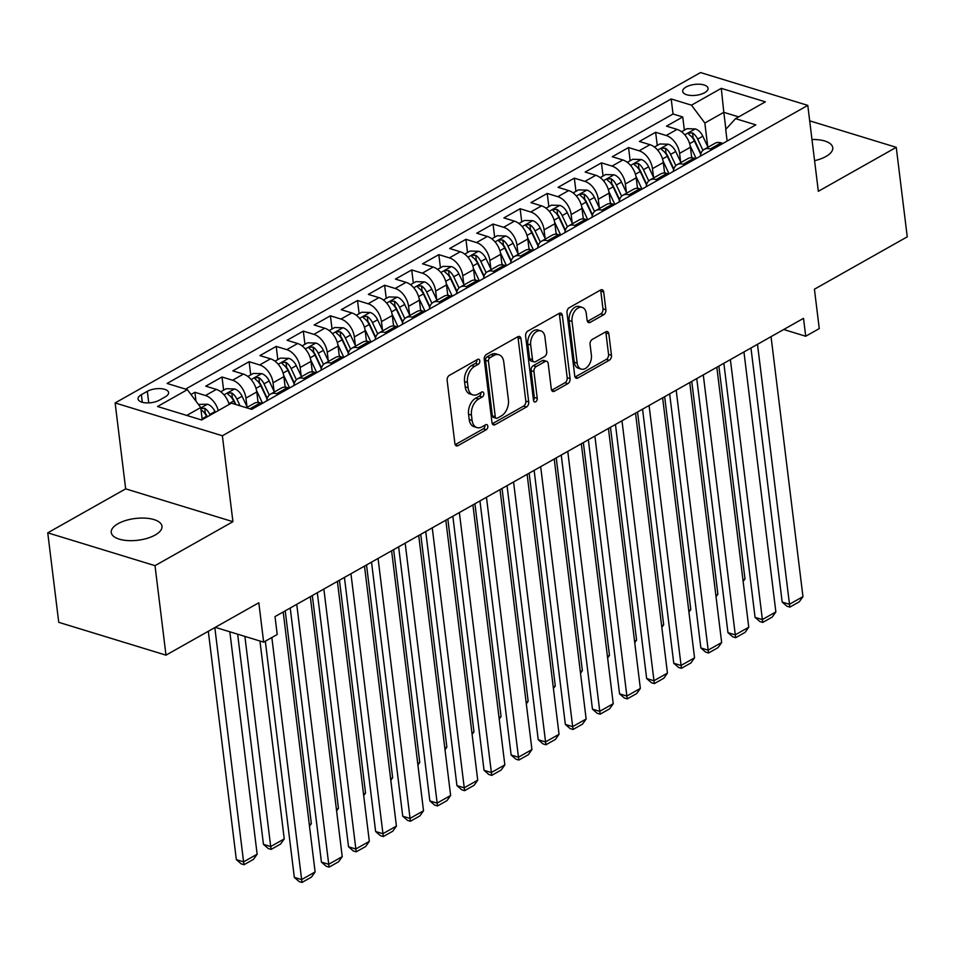 <?xml version="1.0" encoding="UTF-8"?>
<svg xmlns="http://www.w3.org/2000/svg" width="955" height="955" viewBox="0 0 955 955"><rect width="100%" height="100%" fill="white"/><g stroke="black" fill="none" stroke-linecap="round" stroke-linejoin="round"><path stroke-width="1.43" d="M479.792 360.811A2.746 1.791 107 0 0 478.742 359.247A2.746 1.791 107 0 0 477.631 359.402L449.363 375.363A3.916 2.555 107 0 0 447.143 380.377L454.902 443.621A3.916 2.555 107 0 0 456.418 445.866A3.916 2.555 107 0 0 457.994 445.639L486.262 429.69A2.746 1.791 107 0 0 487.826 426.169A2.746 1.791 107 0 0 486.764 424.605A2.746 1.791 107 0 0 485.653 424.76L482 426.825A12.546 8.165 107 0 1 476.951 427.577A12.546 8.165 107 0 1 472.104 420.391L471.46 415.115A12.546 8.165 107 0 1 478.586 399.071L482.251 397.005A2.746 1.791 107 0 0 483.815 393.496A2.746 1.791 107 0 0 482.752 391.92A2.746 1.791 107 0 0 481.642 392.087L477.989 394.152A12.546 8.165 107 0 1 472.94 394.904A12.546 8.165 107 0 1 468.093 387.706L467.449 382.442A12.546 8.165 107 0 1 474.575 366.386L478.24 364.333A2.746 1.791 107 0 0 479.792 360.811M472.94 394.904L470.039 394.009A12.546 8.165 107 0 1 465.192 386.823L464.548 381.558A12.546 8.165 107 0 1 471.675 365.502L475.339 363.437A2.746 1.791 107 0 0 476.903 359.928A2.746 1.791 107 0 0 476.879 359.832M455.189 444.696L483.361 428.795A2.746 1.791 107 0 0 484.925 425.285A2.746 1.791 107 0 0 484.913 425.19M476.951 427.577L474.05 426.694A12.546 8.165 107 0 1 469.203 419.508L468.559 414.231A12.546 8.165 107 0 1 475.697 398.187L479.35 396.122A2.746 1.791 107 0 0 480.914 392.612A2.746 1.791 107 0 0 480.902 392.505M814.579 160.667A25.558 10.959 -7 0 0 825.956 156.477A25.558 10.959 -7 0 0 832.76 147.691A25.558 10.959 -7 0 0 811.977 139.49M118.062 523.686A25.558 10.959 -7 0 0 111.246 532.472A25.558 10.959 -7 0 0 127.91 540.59A25.558 10.959 -7 0 0 155.164 535.039A25.558 10.959 -7 0 0 161.98 526.241A25.558 10.959 -7 0 0 145.315 518.135A25.558 10.959 -7 0 0 118.062 523.686M686.096 87.012A12.773 5.479 -7 0 0 682.694 91.405A12.773 5.479 -7 0 0 691.026 95.464A12.773 5.479 -7 0 0 704.659 92.695A12.773 5.479 -7 0 0 708.061 88.302A12.773 5.479 -7 0 0 699.729 84.243A12.773 5.479 -7 0 0 686.096 87.012M603.644 314.78A3.916 2.555 107 0 0 605.876 309.766L603.691 292.015A3.916 2.555 107 0 0 602.187 289.771A3.916 2.555 107 0 0 600.6 290.01L569.216 307.725A3.916 2.555 107 0 0 566.984 312.739L574.755 375.983A3.916 2.555 107 0 0 576.259 378.24A3.916 2.555 107 0 0 577.847 378.001L609.23 360.286A3.916 2.555 107 0 0 611.463 355.272L608.836 333.832A3.916 2.555 107 0 0 607.32 331.588A3.916 2.555 107 0 0 605.745 331.827L592.303 339.407A3.916 2.555 107 0 0 590.071 344.421L591.384 355.045A10.481 6.828 107 0 1 588.602 365.502A10.481 6.828 107 0 1 581.201 369.096A10.481 6.828 107 0 1 577.154 363.079L572.033 321.441A10.481 6.828 107 0 1 574.815 310.984A10.481 6.828 107 0 1 582.216 307.403A10.481 6.828 107 0 1 586.263 313.407L587.122 320.355A3.916 2.555 107 0 0 588.638 322.599A3.916 2.555 107 0 0 590.214 322.36L603.644 314.78L600.743 313.897A3.916 2.555 107 0 0 602.975 308.883L600.802 291.132A3.916 2.555 107 0 0 600.504 290.057M155.008 565.658L232.925 521.681L125.666 488.853L47.75 532.83L155.008 565.658L165.991 655.154L258.817 602.772L263.652 642.142L277.213 634.502L275.016 616.596L803.513 318.337L805.71 336.244L819.259 328.592L814.424 289.21L907.25 236.828L896.256 147.333L809.685 120.831M232.925 521.681L222.372 435.767L807.787 105.384L818.34 191.298L896.256 147.333M520.964 338.715A3.916 2.555 107 0 0 519.448 336.47A3.916 2.555 107 0 0 517.873 336.697L486.477 354.412A3.916 2.555 107 0 0 484.245 359.426L492.016 422.683A3.916 2.555 107 0 0 493.532 424.927A3.916 2.555 107 0 0 495.108 424.689L526.503 406.973A3.916 2.555 107 0 0 528.724 401.96L520.964 338.715L518.064 337.831A3.916 2.555 107 0 0 517.777 336.757M527.84 331.075L559.236 313.359A3.916 2.555 107 0 1 560.812 313.121A3.916 2.555 107 0 1 562.328 315.365L570.099 378.622A3.916 2.555 107 0 1 567.867 383.635L554.437 391.216A3.916 2.555 107 0 1 552.85 391.443A3.916 2.555 107 0 1 551.345 389.198L548.194 363.545A3.916 2.555 107 0 0 546.678 361.3A3.916 2.555 107 0 0 545.102 361.539L536.185 366.565A3.916 2.555 107 0 0 533.952 371.579L537.235 398.283A2.746 1.791 107 0 1 536.507 401.028A2.746 1.791 107 0 1 534.573 401.96A2.746 1.791 107 0 1 533.511 400.384L525.62 336.088A3.916 2.555 107 0 1 527.84 331.075M165.991 655.154L58.744 622.326L47.75 532.83M684.365 130.143L682.741 116.976L666.483 126.144L677.059 129.391L666.22 135.503A15.972 10.004 60.6 0 1 679.578 153.373L680.629 161.932M657.255 145.447L655.643 132.268L639.384 141.447L649.961 144.683L639.122 150.794A15.972 10.004 60.6 0 1 652.468 168.665L653.53 177.236M630.157 160.738L628.545 147.559L612.274 156.739L622.863 159.974L612.012 166.098A15.972 10.004 60.6 0 1 625.37 183.969L626.42 192.528M603.059 176.03L601.435 162.863L585.176 172.031L595.753 175.278L584.914 181.39A15.972 10.004 60.6 0 1 598.272 199.261L599.322 207.82M575.949 191.334L574.337 178.155L558.078 187.335L568.655 190.57L557.816 196.682A15.972 10.004 60.6 0 1 571.162 214.553L572.212 223.112M548.85 206.626L547.227 193.447L530.968 202.627L541.557 205.862L530.705 211.986A15.972 10.004 60.6 0 1 544.063 229.845L545.114 238.416M521.752 221.918L520.129 208.739L503.87 217.919L514.447 221.154L503.607 227.278A15.972 10.004 60.6 0 1 516.965 245.149L518.016 253.708M494.642 237.21L493.031 224.043L476.76 233.211L487.348 236.458L476.509 242.57A15.972 10.004 60.6 0 1 489.855 260.44L490.906 269M467.544 252.514L465.921 239.335L449.662 248.515L460.238 251.75L449.399 257.874A15.972 10.004 60.6 0 1 462.757 275.732L463.808 284.304M440.434 267.806L438.823 254.627L422.564 263.807L433.14 267.042L422.301 273.166A15.972 10.004 60.6 0 1 435.659 291.036L436.71 299.595M413.336 283.098L411.724 269.931L395.454 279.099L406.042 282.346L395.203 288.458A15.972 10.004 60.6 0 1 408.549 306.328L409.6 314.887M386.238 298.402L384.614 285.223L368.355 294.403L378.932 297.638L368.093 303.75A15.972 10.004 60.6 0 1 381.451 321.62L382.501 330.179M359.128 313.694L357.516 300.515L341.257 309.695L351.834 312.93L340.995 319.054A15.972 10.004 60.6 0 1 354.341 336.912L355.391 345.483M332.03 328.986L330.406 315.807L314.147 324.987L324.736 328.222L313.885 334.346A15.972 10.004 60.6 0 1 327.243 352.216L328.293 360.775M304.932 344.277L303.308 331.11L287.049 340.278L297.626 343.525L286.787 349.637A15.972 10.004 60.6 0 1 300.145 367.508L301.195 376.067M277.821 359.581L276.21 346.402L259.939 355.582L270.528 358.817L259.688 364.941A15.972 10.004 60.6 0 1 273.035 382.8L274.085 391.371M250.723 374.873L249.1 361.694L232.841 370.874L243.418 374.109L232.578 380.233A15.972 10.004 60.6 0 1 245.936 398.104L246.987 406.663M223.613 390.165L222.002 376.998L205.743 386.166L216.319 389.413A15.972 10.004 60.6 0 1 229.116 404.454M677.059 129.391A15.972 10.004 -119.4 0 1 690.417 147.261L691.707 157.742M649.961 144.683A15.972 10.004 -119.4 0 1 663.319 162.553L664.608 173.046M622.863 159.974A15.972 10.004 -119.4 0 1 636.209 177.845L637.498 188.338M595.753 175.278A15.972 10.004 -119.4 0 1 609.111 193.137L610.4 203.63M568.655 190.57A15.972 10.004 -119.4 0 1 582.013 208.441L583.29 218.922M541.557 205.862A15.972 10.004 -119.4 0 1 554.903 223.733L556.192 234.226M514.447 221.154A15.972 10.004 -119.4 0 1 527.805 239.025L529.094 249.518M487.348 236.458A15.972 10.004 -119.4 0 1 500.695 254.328L501.984 264.81M460.238 251.75A15.972 10.004 -119.4 0 1 473.596 269.62L474.886 280.113M433.14 267.042A15.972 10.004 -119.4 0 1 446.498 284.912L447.788 295.405M406.042 282.346A15.972 10.004 -119.4 0 1 419.388 300.204L420.678 310.697M378.932 297.638A15.972 10.004 -119.4 0 1 392.29 315.508L393.579 325.989M351.834 312.93A15.972 10.004 -119.4 0 1 365.192 330.8L366.469 341.293M324.736 328.222A15.972 10.004 -119.4 0 1 338.082 346.092L339.371 356.585M297.626 343.525A15.972 10.004 -119.4 0 1 310.984 361.396L312.273 371.877M270.528 358.817A15.972 10.004 -119.4 0 1 283.874 376.688L285.163 387.181M243.418 374.109A15.972 10.004 -119.4 0 1 256.776 391.98L258.065 402.473M159.33 400.193L165.299 396.826A12.379 5.312 -7 0 0 168.593 392.577A12.379 5.312 -7 0 0 160.524 388.637A12.379 5.312 -7 0 0 147.321 391.323L141.364 394.69A12.379 5.312 -7 0 0 138.057 398.951A12.379 5.312 -7 0 0 146.127 402.879A12.379 5.312 -7 0 0 159.33 400.193M222.372 435.767L115.125 402.938L700.54 72.556L807.787 105.384M682.741 116.976L673.036 114.003L671.186 98.962L167.077 383.456L187.371 389.664L200.729 407.534L202.209 419.651M671.186 98.962L691.48 105.169L721.288 88.349L765.349 101.839L735.541 118.659L755.835 124.866L251.726 409.361L231.432 403.153L201.624 419.985L157.563 406.496L187.371 389.664M246.426 407.737L254.293 403.308A15.972 10.004 60.6 0 1 260.381 402.891L262.207 403.452M722.947 143.429L721.121 142.868A15.972 10.004 -119.4 0 0 715.032 143.286L704.193 149.398A15.972 10.004 60.6 0 1 710.281 148.992L712.108 149.553M695.849 158.721L694.022 158.172A15.972 10.004 -119.4 0 0 687.934 158.578L677.095 164.702A15.972 10.004 60.6 0 1 683.183 164.284L684.998 164.845M668.739 174.025L666.924 173.464A15.972 10.004 -119.4 0 0 660.824 173.87L649.985 179.994A15.972 10.004 60.6 0 1 656.085 179.576L657.9 180.137M641.641 189.317L639.814 188.756A15.972 10.004 -119.4 0 0 633.726 189.174L622.887 195.286A15.972 10.004 60.6 0 1 628.975 194.88L630.801 195.429M614.543 204.609L612.716 204.06A15.972 10.004 -119.4 0 0 606.628 204.466L595.789 210.578A15.972 10.004 60.6 0 1 601.877 210.172L603.691 210.733M587.432 219.913L585.618 219.352A15.972 10.004 -119.4 0 0 579.518 219.757L568.679 225.881A15.972 10.004 60.6 0 1 574.767 225.464L576.593 226.025M560.334 235.205L558.508 234.644A15.972 10.004 -119.4 0 0 552.42 235.061L541.581 241.173A15.972 10.004 60.6 0 1 547.669 240.767L549.495 241.317M533.224 250.497L531.41 249.935A15.972 10.004 -119.4 0 0 525.322 250.353L514.47 256.465A15.972 10.004 60.6 0 1 520.571 256.059L522.385 256.62M506.126 265.788L504.3 265.239A15.972 10.004 -119.4 0 0 498.212 265.645L487.372 271.769A15.972 10.004 60.6 0 1 493.46 271.351L495.287 271.912M479.028 281.092L477.202 280.531A15.972 10.004 -119.4 0 0 471.113 280.937L460.274 287.061A15.972 10.004 60.6 0 1 466.362 286.655L468.189 287.204M451.918 296.384L450.103 295.823A15.972 10.004 -119.4 0 0 444.003 296.241L433.164 302.353A15.972 10.004 60.6 0 1 439.264 301.947L441.079 302.496M424.82 311.676L422.993 311.127A15.972 10.004 -119.4 0 0 416.905 311.533L406.066 317.645A15.972 10.004 60.6 0 1 412.154 317.239L413.981 317.8M397.722 326.98L395.895 326.419A15.972 10.004 -119.4 0 0 389.807 326.825L378.968 332.949A15.972 10.004 60.6 0 1 385.056 332.531L386.87 333.092M370.612 342.272L368.797 341.711A15.972 10.004 -119.4 0 0 362.697 342.129L351.858 348.241A15.972 10.004 60.6 0 1 357.946 347.835L359.772 348.384M343.514 357.564L341.687 357.003A15.972 10.004 -119.4 0 0 335.599 357.421L324.76 363.533A15.972 10.004 60.6 0 1 330.848 363.127L332.674 363.688M316.403 372.856L314.589 372.307A15.972 10.004 -119.4 0 0 308.501 372.713L297.65 378.837A15.972 10.004 60.6 0 1 303.75 378.419L305.564 378.98M289.305 388.16L287.491 387.599A15.972 10.004 -119.4 0 0 281.391 388.005L270.551 394.129A15.972 10.004 60.6 0 1 276.64 393.723L278.466 394.272M195.99 401.207L194.904 392.29L205.48 395.525A15.972 10.004 60.6 0 1 218.277 410.578M222.002 376.998L232.578 380.233M249.1 361.694L259.688 364.941M276.21 346.402L286.787 349.637M303.308 331.11L313.885 334.346M330.406 315.807L340.995 319.054M357.516 300.515L368.093 303.75M384.614 285.223L395.203 288.458M411.724 269.931L422.301 273.166M438.823 254.627L449.399 257.874M465.921 239.335L476.509 242.57M493.031 224.043L503.607 227.278M520.129 208.739L530.705 211.986M547.227 193.447L557.816 196.682M574.337 178.155L584.914 181.39M601.435 162.863L612.012 166.098M628.545 147.559L639.122 150.794M655.643 132.268L666.22 135.503M673.036 114.003L185.556 389.115M194.904 392.29L190.976 394.499M725.884 129.235L723.806 112.332L704.838 123.04L707.727 146.64M200.729 407.534L186.75 415.425M125.666 488.853L115.125 402.938M783.721 329.511L805.71 336.244M215.281 627.34L263.652 642.142M738.681 116.892L723.806 112.332L721.288 88.349M727.137 141.065L725.705 129.426L735.541 118.659M266.743 400.885A15.972 10.004 60.6 0 1 270.551 394.129M293.853 385.593A15.972 10.004 60.6 0 1 297.65 378.837M320.952 370.301A15.972 10.004 60.6 0 1 324.76 363.533M348.062 354.997A15.972 10.004 60.6 0 1 351.858 348.241M375.16 339.705A15.972 10.004 60.6 0 1 378.968 332.949M402.258 324.413A15.972 10.004 60.6 0 1 406.066 317.645M429.368 309.11A15.972 10.004 60.6 0 1 433.164 302.353M456.466 293.818A15.972 10.004 60.6 0 1 460.274 287.061M483.564 278.526A15.972 10.004 60.6 0 1 487.372 271.769M510.674 263.234A15.972 10.004 60.6 0 1 514.47 256.465M537.772 247.93A15.972 10.004 60.6 0 1 541.581 241.173M564.883 232.638A15.972 10.004 60.6 0 1 568.679 225.881M591.981 217.346A15.972 10.004 60.6 0 1 595.789 210.578M619.079 202.042A15.972 10.004 60.6 0 1 622.887 195.286M646.189 186.75A15.972 10.004 60.6 0 1 649.985 179.994M673.287 171.458A15.972 10.004 60.6 0 1 677.095 164.702M700.385 156.166A15.972 10.004 60.6 0 1 704.193 149.398M704.838 123.04L691.48 105.169M492.303 423.745L523.603 406.09A3.916 2.555 107 0 0 525.823 401.076L518.064 337.831M490.011 357.683A2.746 1.791 107 0 0 488.447 361.193L495.263 416.714A2.746 1.791 107 0 0 496.325 418.29A2.746 1.791 107 0 0 497.424 418.123L501.291 415.95A12.546 8.165 107 0 0 508.418 399.894L503.763 361.945A12.546 8.165 107 0 0 498.916 354.759A12.546 8.165 107 0 0 493.866 355.511L490.011 357.683L487.11 356.8A2.746 1.791 107 0 0 485.546 360.31L488.447 361.193M496.325 418.29L493.425 417.395A2.746 1.791 107 0 1 492.362 415.831L485.546 360.31M498.916 354.759L496.015 353.875A12.546 8.165 107 0 0 490.966 354.615L493.866 355.511M487.11 356.8L490.966 354.615M551.632 390.273L564.966 382.74A3.916 2.555 107 0 0 567.198 377.726L559.427 314.482A3.916 2.555 107 0 0 559.141 313.407M546.678 361.3L543.777 360.417A3.916 2.555 107 0 0 542.201 360.644L533.284 365.681A3.916 2.555 107 0 0 531.064 370.695L534.334 397.399L537.235 398.283M533.499 400.276A2.746 1.791 107 0 0 534.334 397.399M544.923 336.936A10.481 6.828 107 0 0 540.876 330.919A10.481 6.828 107 0 0 533.463 334.501A10.481 6.828 107 0 0 530.694 344.97L532.496 359.629A3.916 2.555 107 0 0 534 361.885A3.916 2.555 107 0 0 535.588 361.647L544.493 356.621A3.916 2.555 107 0 0 546.726 351.607L544.923 336.936M540.876 330.919L537.975 330.036A10.481 6.828 107 0 0 530.562 333.617A10.481 6.828 107 0 0 527.793 344.075L530.694 344.97M534 361.885L531.111 360.99A3.916 2.555 107 0 1 529.595 358.746L527.793 344.075M587.409 321.417L600.743 313.897M582.216 307.403L579.327 306.519A10.481 6.828 107 0 0 571.914 310.1A10.481 6.828 107 0 0 569.132 320.558L572.033 321.441M581.201 369.096L578.3 368.2A10.481 6.828 107 0 1 574.253 362.196L569.132 320.558M575.041 377.058L606.33 359.402A3.916 2.555 107 0 0 608.562 354.389L605.936 332.949A3.916 2.555 107 0 0 605.637 331.874M208.309 631.279L236.339 859.631L243.585 861.852L214.827 627.602M198.389 404.407L207.617 404.252A10.577 6.625 60.6 0 1 214.971 411.533L215.317 412.25M229.833 631.792L257.146 854.212L253.505 859.345L244.014 864.693L241.126 863.809L236.339 859.631M200.992 409.743L201.433 410.101A10.577 6.625 60.6 0 1 206.567 416.273L206.913 416.989M210.16 415.162L209.825 414.434A10.577 6.625 -119.4 0 0 204.692 408.263L200.848 408.561M204.692 408.263L205.325 413.42A5.396 3.378 60.6 0 1 206.71 415.497L207.307 416.774M244.014 864.693L243.585 861.852L257.146 854.212M283.193 611.976L315.114 871.951L301.565 879.603L294.319 877.382L299.094 881.549L301.995 882.444L271.841 637.522M265.323 641.211L294.319 877.382M315.114 871.951L311.485 877.084L301.995 882.444M237.64 634.18L263.449 844.339L270.695 846.56L244.886 636.4M220.784 391.777L226.204 388.709L234.715 388.96A10.577 6.625 60.6 0 1 242.081 396.241L247.273 407.272M259.939 641.008L284.244 838.908L280.603 844.041L271.125 849.401L268.224 848.518L263.449 844.339M240.063 405.791L236.924 399.142A10.577 6.625 -119.4 0 0 231.79 392.971L228.221 393.042L227.744 393.83L228.543 394.809A10.577 6.625 60.6 0 1 233.677 400.981L235.252 404.323M231.79 392.971L232.423 398.116A5.396 3.378 60.6 0 1 233.82 400.205L235.837 404.502M271.125 849.401L270.695 846.56L284.244 838.908M257.886 401.052L258.578 402.509M256.549 390.535L262.541 403.261M247.882 376.473L253.314 373.417L261.813 373.656A10.577 6.625 60.6 0 1 269.179 380.938L274.372 391.968M285.223 610.842L311.342 823.616L309.504 826.218M269.31 395.048L264.034 383.85A10.577 6.625 -119.4 0 0 258.901 377.679L255.319 377.738L254.842 378.502L255.642 379.505A10.577 6.625 60.6 0 1 260.775 385.677L267.078 399.047M258.901 377.679L259.533 382.824A5.396 3.378 60.6 0 1 260.918 384.901L267.269 398.39M309.325 824.762L311.342 823.616M284.996 385.76L285.676 387.217M283.647 375.243L289.64 387.969M274.98 361.181L280.412 358.113L288.923 358.364A10.577 6.625 60.6 0 1 296.277 365.646L301.482 376.676M312.321 595.538L338.452 808.324L336.602 810.926M296.408 379.756L291.132 368.546A10.577 6.625 -119.4 0 0 285.999 362.375L282.417 362.446L281.952 363.246L282.752 364.213A10.577 6.625 60.6 0 1 287.873 370.385L294.176 383.755M285.999 362.375L286.631 367.532A5.396 3.378 60.6 0 1 288.016 369.609L294.367 383.086M336.423 809.458L338.452 808.324M312.094 370.468L312.786 371.925M310.745 359.94L316.75 372.677M302.09 345.889L307.51 342.821L316.021 343.072A10.577 6.625 60.6 0 1 323.387 350.354L328.58 361.384M339.431 580.246L365.55 793.02L363.712 795.634M323.506 364.464L318.23 353.255A10.577 6.625 -119.4 0 0 313.097 347.083L309.527 347.154L309.05 347.954L309.85 348.921A10.577 6.625 60.6 0 1 314.983 355.093L321.274 368.463M313.097 347.083L313.729 352.228A5.396 3.378 60.6 0 1 315.126 354.317L321.477 367.794M363.533 794.166L365.55 793.02M310.303 596.684L342.224 856.659L328.663 864.299L321.417 862.09L326.204 866.257L329.093 867.14L296.742 604.336M290.225 608.013L321.417 862.09M342.224 856.659L338.583 861.792L329.093 867.14M337.401 581.392L369.322 841.355L355.773 849.007L348.527 846.787L353.302 850.965L356.203 851.848L323.852 589.032M317.323 592.721L348.527 846.787M369.322 841.355L365.681 846.5L356.203 851.848M364.5 566.088L396.421 826.063L382.871 833.715L375.625 831.495L380.4 835.661L383.301 836.556L350.951 573.74M344.433 577.417L375.625 831.495M396.421 826.063L392.792 831.196L383.301 836.556M391.61 550.796L423.531 810.771L409.982 818.411L402.724 816.203L407.51 820.369L410.411 821.252L378.061 558.448M371.531 562.125L402.724 816.203M423.531 810.771L419.89 815.904L410.411 821.252M339.204 355.165L339.885 356.633M337.855 344.648L343.848 357.373M329.189 330.585L334.62 327.529L343.12 327.78A10.577 6.625 60.6 0 1 350.485 335.05L355.678 346.08M366.529 564.954L392.648 777.728L390.81 780.331M350.616 349.16L345.34 337.963A10.577 6.625 -119.4 0 0 340.207 331.791L336.626 331.863L336.16 332.65L336.948 333.617A10.577 6.625 60.6 0 1 342.081 339.801L348.384 353.159M340.207 331.791L340.839 336.936A5.396 3.378 60.6 0 1 342.224 339.025L348.575 352.502M390.631 778.874L392.648 777.728M418.708 535.504L450.629 795.479L437.08 803.119L429.834 800.899L434.609 805.077L437.509 805.96L405.159 543.144M398.641 546.833L429.834 800.899M450.629 795.479L447 800.612L437.509 805.96M366.302 339.873L366.983 341.329M364.953 329.356L370.946 342.081M356.299 315.293L361.718 312.237L370.23 312.476A10.577 6.625 60.6 0 1 377.583 319.758L382.788 330.788M393.627 549.65L419.758 762.436L417.908 765.039M377.714 333.868L372.438 322.671A10.577 6.625 -119.4 0 0 367.305 316.487L363.724 316.559L363.258 317.358L364.058 318.325A10.577 6.625 60.6 0 1 369.191 324.497L375.482 337.867M367.305 316.487L367.938 321.644A5.396 3.378 60.6 0 1 369.322 323.721L375.673 337.199M417.729 763.57L419.758 762.436M445.818 520.212L477.727 780.175L464.178 787.827L456.932 785.607L461.707 789.785L464.608 790.668L432.257 527.852M425.739 531.541L456.932 785.607M477.727 780.175L474.098 785.308L464.608 790.668M393.4 324.581L394.093 326.037M392.051 314.052L398.056 326.789M383.397 300.001L388.816 296.933L397.328 297.184A10.577 6.625 60.6 0 1 404.693 304.466L409.886 315.496M420.737 534.358L446.856 747.144L445.018 749.747M404.825 318.576L399.536 307.367A10.577 6.625 -119.4 0 0 394.415 301.195L390.834 301.267L390.356 302.031L391.156 303.033A10.577 6.625 60.6 0 1 396.289 309.205L402.58 322.575M394.415 301.195L395.036 306.352A5.396 3.378 60.6 0 1 396.432 308.429L402.783 321.907M444.839 748.278L446.856 747.144M472.916 504.909L504.837 764.883L491.288 772.535L484.042 770.315L488.817 774.481L491.718 775.376L459.367 512.56M452.837 516.237L484.042 770.315M504.837 764.883L501.196 770.017L491.718 775.376M420.51 309.289L421.191 310.745M419.161 298.76L425.154 311.485M410.495 284.709L415.926 281.641L424.438 281.892A10.577 6.625 60.6 0 1 431.791 289.174L436.984 300.204M447.835 519.066L473.967 731.84L472.116 734.443M431.923 303.272L426.646 292.075A10.577 6.625 -119.4 0 0 421.513 285.903L417.932 285.975L417.466 286.763L418.254 287.742A10.577 6.625 60.6 0 1 423.387 293.913L429.69 307.271M421.513 285.903L422.146 291.048A5.396 3.378 60.6 0 1 423.531 293.137L429.881 306.615M471.937 732.986L473.967 731.84M500.014 489.617L531.935 749.591L518.386 757.231L511.14 755.023L515.915 759.189L518.816 760.073L486.465 497.269M479.947 500.945L511.14 755.023M531.935 749.591L528.306 754.725L518.816 760.073M447.608 293.985L448.301 295.441M446.26 283.468L452.252 296.193M437.605 269.406L443.025 266.35L451.536 266.588A10.577 6.625 60.6 0 1 458.889 273.87L464.094 284.9M474.933 503.774L501.065 716.548L499.214 719.151M459.021 287.98L453.744 276.783A10.577 6.625 -119.4 0 0 448.611 270.599L445.042 270.671L444.564 271.471L445.364 272.438A10.577 6.625 60.6 0 1 450.497 278.609L456.788 291.979M448.611 270.599L449.244 275.756A5.396 3.378 60.6 0 1 450.641 277.833L456.991 291.323M499.035 717.694L501.065 716.548M527.124 474.325L559.045 734.288L545.484 741.94L538.238 739.719L543.025 743.897L545.914 744.781L513.563 481.965M507.045 485.653L538.238 739.719M559.045 734.288L555.404 739.433L545.914 744.781M474.707 278.693L475.399 280.149M473.358 268.176L479.362 280.901M464.703 254.114L470.135 251.046L478.634 251.296A10.577 6.625 60.6 0 1 486 258.578L491.192 269.608M502.044 488.471L528.163 701.257L526.324 703.859M486.131 272.688L480.843 261.479A10.577 6.625 -119.4 0 0 475.721 255.307L472.14 255.379L471.663 256.143L472.462 257.146A10.577 6.625 60.6 0 1 477.596 263.317L483.899 276.687M475.721 255.307L476.354 260.464A5.396 3.378 60.6 0 1 477.739 262.541L484.089 276.019M526.145 702.391L528.163 701.257M554.222 459.021L586.143 718.996L572.594 726.648L565.348 724.427L570.123 728.593L573.024 729.489L540.673 466.673M534.143 470.349L565.348 724.427M586.143 718.996L582.502 724.129L573.024 729.489M501.817 263.401L502.497 264.857M500.468 252.872L506.46 265.609M491.801 238.822L497.233 235.754L505.744 236.004A10.577 6.625 60.6 0 1 513.098 243.286L518.302 254.317M529.142 473.179L555.273 685.953L553.423 688.567M513.229 257.396L507.953 246.187A10.577 6.625 -119.4 0 0 502.819 240.015L499.238 240.087L498.773 240.887L499.572 241.854A10.577 6.625 60.6 0 1 504.694 248.025L510.997 261.395M502.819 240.015L503.452 245.16A5.396 3.378 60.6 0 1 504.837 247.25L511.188 260.727M553.243 687.099L555.273 685.953M581.32 443.729L613.241 703.704L599.692 711.344L592.446 709.135L597.221 713.301L600.122 714.185L567.771 451.381M561.254 455.058L592.446 709.135M613.241 703.704L609.612 708.837L600.122 714.185M528.915 248.097L529.607 249.565M527.566 237.58L533.57 250.306M518.911 223.518L524.331 220.462L532.842 220.712A10.577 6.625 60.6 0 1 540.208 227.982L545.401 239.013M556.24 457.887L582.371 670.661L580.533 673.263M540.327 242.093L535.051 230.895A10.577 6.625 -119.4 0 0 529.918 224.723L526.348 224.795L525.871 225.583L526.671 226.55A10.577 6.625 60.6 0 1 531.804 232.734L538.095 246.092M529.918 224.723L530.55 229.869A5.396 3.378 60.6 0 1 531.947 231.958L538.298 245.435M580.354 671.807L582.371 670.661M608.431 428.437L640.351 688.412L626.802 696.052L619.544 693.831L624.331 698.01L627.232 698.893L594.881 436.077M588.352 439.766L619.544 693.831M640.351 688.412L636.71 693.545L627.232 698.893M556.013 232.805L556.705 234.262M554.676 222.288L560.669 235.014M546.009 208.226L551.441 205.17L559.94 205.409A10.577 6.625 60.6 0 1 567.306 212.69L572.499 223.721M583.35 442.583L609.469 655.369L607.631 657.971M567.437 226.801L562.161 215.603A10.577 6.625 -119.4 0 0 557.028 209.42L553.446 209.491L552.981 210.291L553.769 211.258A10.577 6.625 60.6 0 1 558.902 217.43L565.205 230.8M557.028 209.42L557.66 214.577A5.396 3.378 60.6 0 1 559.045 216.654L565.396 230.131M607.452 656.503L609.469 655.369M635.529 413.133L667.45 673.108L653.9 680.76L646.654 678.539L651.429 682.718L654.33 683.601L621.98 420.785M615.462 424.474L646.654 678.539M667.45 673.108L663.821 678.241L654.33 683.601M583.123 217.513L583.803 218.97M581.774 206.984L587.767 219.722M573.119 192.934L578.539 189.866L587.05 190.117A10.577 6.625 60.6 0 1 594.404 197.399L599.609 208.429M610.448 427.291L636.579 640.065L634.729 642.679M594.535 211.509L589.259 200.299A10.577 6.625 -119.4 0 0 584.126 194.128L580.545 194.199L580.079 194.999L580.879 195.966A10.577 6.625 60.6 0 1 586.012 202.138L592.303 215.508M584.126 194.128L584.758 199.285A5.396 3.378 60.6 0 1 586.143 201.362L592.494 214.839M634.55 641.211L636.579 640.065M662.627 397.841L694.548 657.816L680.999 665.468L673.753 663.248L678.528 667.414L681.428 668.309L649.078 405.493M642.56 409.17L673.753 663.248M694.548 657.816L690.919 662.949L681.428 668.309M610.221 202.221L610.913 203.678M608.872 191.692L614.877 204.418M600.218 177.642L605.637 174.574L614.149 174.825A10.577 6.625 60.6 0 1 621.514 182.107L626.707 193.137M637.558 411.999L663.677 624.773L661.839 627.375M621.633 196.205L616.357 185.007A10.577 6.625 -119.4 0 0 611.224 178.836L607.655 178.907L607.177 179.671L607.977 180.674A10.577 6.625 60.6 0 1 613.11 186.846L619.401 200.204M611.224 178.836L611.857 183.981A5.396 3.378 60.6 0 1 613.253 186.07L619.604 199.547M661.66 625.919L663.677 624.773M689.737 382.549L721.658 642.524L708.109 650.164L700.863 647.944L705.638 652.122L708.538 653.005L676.188 390.201M669.658 393.878L700.863 647.944M721.658 642.524L718.017 647.657L708.538 653.005M637.331 186.917L638.012 188.374M635.982 176.4L641.975 189.126M627.316 162.338L632.747 159.282L641.259 159.521A10.577 6.625 60.6 0 1 648.612 166.803L653.805 177.833M664.656 396.707L690.787 609.481L688.937 612.083M648.743 180.913L643.467 169.715A10.577 6.625 -119.4 0 0 638.334 163.532L634.753 163.603L634.287 164.403L635.075 165.37A10.577 6.625 60.6 0 1 640.208 171.542L646.511 184.912M638.334 163.532L638.967 168.689A5.396 3.378 60.6 0 1 640.351 170.766L646.702 184.255M688.758 610.627L690.787 609.481M716.835 367.257L748.756 627.22L735.207 634.872L727.961 632.652L732.736 636.83L735.637 637.713L703.286 374.897M696.768 378.586L727.961 632.652M748.756 627.22L745.127 632.365L735.637 637.713M664.429 171.625L665.11 173.082M663.08 161.109L669.073 173.834M654.426 147.046L659.845 143.978L668.357 144.229A10.577 6.625 60.6 0 1 675.71 151.511L680.915 162.541M691.754 381.403L717.885 594.189L716.035 596.791M675.842 165.621L670.565 154.412A10.577 6.625 -119.4 0 0 665.432 148.24L661.851 148.311L661.385 149.111L662.185 150.078A10.577 6.625 60.6 0 1 667.318 156.25L673.609 169.62M665.432 148.24L666.065 153.397A5.396 3.378 60.6 0 1 667.461 155.474L673.812 168.951M715.856 595.323L717.885 594.189M743.945 351.953L775.866 611.928L762.305 619.58L755.059 617.36L759.846 621.526L762.735 622.421L730.384 359.605M723.866 363.282L755.059 617.36M775.866 611.928L772.225 617.061L762.735 622.421M691.527 156.334L692.22 157.79M690.178 145.805L696.183 158.53M681.524 131.754L686.955 128.686L695.455 128.937A10.577 6.625 60.6 0 1 702.82 136.219L708.013 147.249M718.864 366.111L744.984 578.885L743.145 581.488M702.952 150.329L697.663 139.12A10.577 6.625 -119.4 0 0 692.542 132.948L688.961 133.02L688.483 133.784L689.283 134.786A10.577 6.625 60.6 0 1 694.416 140.958L700.719 154.328M692.542 132.948L693.175 138.093A5.396 3.378 60.6 0 1 694.56 140.182L700.91 153.66M742.966 580.031L744.984 578.885M771.043 336.661L802.964 596.636L789.415 604.276L782.169 602.068L786.944 606.234L789.845 607.117L757.494 344.313M750.964 347.99L782.169 602.068M802.964 596.636L799.323 601.769L789.845 607.117M690.417 147.261L679.578 153.373M663.319 162.553L652.468 168.665M636.209 177.845L625.37 183.969M609.111 193.137L598.272 199.261M582.013 208.441L571.162 214.553M554.903 223.733L544.063 229.845M527.805 239.025L516.965 245.149M500.695 254.328L489.855 260.44M473.596 269.62L462.757 275.732M446.498 284.912L435.659 291.036M419.388 300.204L408.549 306.328M392.29 315.508L381.451 321.62M365.192 330.8L354.341 336.912M338.082 346.092L327.243 352.216M310.984 361.396L300.145 367.508M283.874 376.688L273.035 382.8M256.776 391.98L245.936 398.104M260.381 402.891L249.9 408.812M721.121 142.868L710.281 148.992M694.022 158.172L683.183 164.284M666.924 173.464L656.085 179.576M639.814 188.756L628.975 194.88M612.716 204.06L601.877 210.172M585.618 219.352L574.767 225.464M558.508 234.644L547.669 240.767M531.41 249.935L520.571 256.059M504.3 265.239L493.46 271.351M477.202 280.531L466.362 286.655M450.103 295.823L439.264 301.947M422.993 311.127L412.154 317.239M395.895 326.419L385.056 332.531M368.797 341.711L357.946 347.835M341.687 357.003L330.848 363.127M314.589 372.307L303.75 378.419M287.491 387.599L276.64 393.723M216.319 389.413L205.48 395.525M142.295 402.282L141.364 394.69M148.741 402.903L147.321 391.323M471.675 365.502L474.575 366.386M464.548 381.558L467.449 382.442M465.192 386.823L468.093 387.706M479.35 396.122L482.251 397.005M475.697 398.187L478.586 399.071M468.559 414.231L471.46 415.115M469.203 419.508L472.104 420.391M483.361 428.795L486.262 429.69M455.237 444.791L457.994 445.639M475.339 363.437L478.24 364.333M525.823 401.076L528.724 401.96M523.603 406.09L526.503 406.973M492.35 423.853L495.108 424.689M492.362 415.831L495.263 416.714M559.427 314.482L562.328 315.365M567.198 377.726L570.099 378.622M564.966 382.74L567.867 383.635M551.68 390.368L554.437 391.216M542.201 360.644L545.102 361.539M533.284 365.681L536.185 366.565M531.064 370.695L533.952 371.579M529.595 358.746L532.496 359.629M587.456 321.525L590.214 322.36M574.253 362.196L577.154 363.079M605.936 332.949L608.836 333.832M608.562 354.389L611.463 355.272M606.33 359.402L609.23 360.286M575.089 377.153L577.847 378.001M600.802 291.132L603.691 292.015M602.975 308.883L605.876 309.766M207.402 404.24L200.777 407.976M206.567 416.273L202.102 418.791M214.971 411.533L209.825 414.434M234.5 388.948L224.031 394.857M233.677 400.981L228.89 403.679M242.081 396.241L236.924 399.142M261.61 373.656L251.129 379.565M260.775 385.677L256 388.375M269.179 380.938L264.034 383.85M288.708 358.352L278.239 364.261M287.873 370.385L283.098 373.083M296.277 365.646L291.132 368.546M315.807 343.06L305.337 348.969M314.983 355.093L310.196 357.791M323.387 350.354L318.23 353.255M342.917 327.768L332.436 333.677M342.081 339.801L337.306 342.499M350.485 335.05L345.34 337.963M370.015 312.476L359.546 318.385M369.191 324.497L364.404 327.195M377.583 319.758L372.438 322.671M397.113 297.172L386.644 303.081M396.289 309.205L391.514 311.903M404.693 304.466L399.536 307.367M424.223 281.88L413.754 287.789M423.387 293.913L418.612 296.611M431.791 289.174L426.646 292.075M451.321 266.588L440.852 272.497M450.497 278.609L445.71 281.307M458.889 273.87L453.744 276.783M478.419 251.284L467.95 257.193M477.596 263.317L472.821 266.015M486 258.578L480.843 261.479M505.529 235.992L495.06 241.901M504.694 248.025L499.919 250.723M513.098 243.286L507.953 246.187M532.627 220.701L522.158 226.61M531.804 232.734L527.017 235.431M540.208 227.982L535.051 230.895M559.737 205.409L549.256 211.318M558.902 217.43L554.127 220.128M567.306 212.69L562.161 215.603M586.836 190.105L576.366 196.014M586.012 202.138L581.225 204.836M594.404 197.399L589.259 200.299M613.934 174.813L603.465 180.722M613.11 186.846L608.335 189.544M621.514 182.107L616.357 185.007M641.044 159.521L630.575 165.43M640.208 171.542L635.433 174.24M648.612 166.803L643.467 169.715M668.142 144.217L657.673 150.126M667.318 156.25L662.531 158.948M675.71 151.511L670.565 154.412M695.24 128.925L684.771 134.834M694.416 140.958L689.641 143.656M702.82 136.219L697.663 139.12"/></g></svg>
